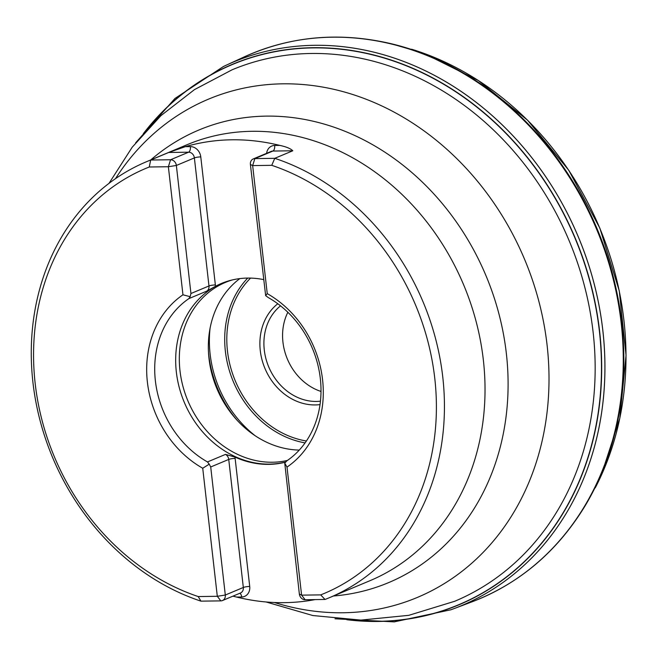 <?xml version="1.0" encoding="UTF-8"?>
<svg xmlns="http://www.w3.org/2000/svg" width="659" height="659" viewBox="0 0 659 659"><rect width="100%" height="100%" fill="white"/><g stroke="black" fill="none" stroke-linecap="round" stroke-linejoin="round"><path stroke-width="0.99" d="M348.718 619.814A292.86 248.896 -112.7 0 0 575.142 238.476A292.86 248.896 -112.7 0 0 144.552 132.311M346.848 619.715A293.024 249.036 -112.7 0 0 575.34 238.401A293.024 249.036 -112.7 0 0 143.308 133.711M135.655 142.805L174.973 98.455L223.426 66.518A294.762 250.519 67.3 0 1 227.264 64.722A294.762 250.519 67.3 0 1 578.396 237.116A294.762 250.519 67.3 0 1 454.916 608.29A294.762 250.519 67.3 0 1 450.937 609.764L394.189 621.882L335.003 618.785M223.426 66.518L227.289 64.706A294.762 250.519 67.3 0 1 578.421 237.108A294.762 250.519 67.3 0 1 454.941 608.282L450.937 609.764M227.289 64.706L243.344 57.308A295.446 251.095 67.3 0 1 243.41 57.275C289.738 36.163 338.907 31.624 390.927 43.651A295.224 250.906 67.3 0 1 395.598 44.812A295.224 250.906 67.3 0 1 587.194 502.298A295.224 250.906 67.3 0 1 584.747 506.441C556.822 551.954 519.086 583.808 471.547 602.005A295.446 251.095 67.3 0 1 471.473 602.029L454.941 608.282M393.258 44.219A295.207 250.898 67.3 0 1 395.614 44.812A295.207 250.898 67.3 0 1 587.202 502.282A295.207 250.898 67.3 0 1 585.975 504.382M320.694 594.888L301.6 595.143L287.011 467.091A101.049 85.884 -112.7 0 0 322.572 379.741A101.049 85.884 -112.7 0 0 267.241 293.634L265.659 295.652L268.229 297.538A95.151 80.868 -112.7 0 1 320.332 378.612A95.151 80.868 -112.7 0 1 286.838 460.855L284.746 463.145L287.003 467.091A101.049 85.884 67.3 0 0 322.572 379.749A101.049 85.884 67.3 0 0 267.249 293.642L252.652 165.59L271.755 165.327A230.485 195.888 -112.7 0 1 434.759 378.217A230.485 195.888 -112.7 0 1 320.694 594.888L325.027 599.459A236.4 200.913 67.3 0 0 329.171 597.787L369.765 580.785A236.4 200.913 -112.7 0 0 463.763 285.125A236.4 200.913 -112.7 0 0 187.131 144.692L146.537 161.694A236.4 200.913 67.3 0 1 150.68 160.022L149.263 166.999A230.485 195.888 -112.7 0 0 35.199 383.67A230.485 195.888 -112.7 0 0 198.211 596.56L200.937 601.148A236.4 200.913 67.3 0 1 32.95 382.533A236.4 200.913 67.3 0 1 146.537 161.694M271.755 165.327L274.77 158.325A236.4 200.913 67.3 0 1 442.453 374.37A236.4 200.913 67.3 0 1 329.171 597.787M292.794 150.779L272.892 151.051A5.906 5.025 -112.7 0 0 271.269 151.381L253.245 158.934A5.906 5.025 -112.7 0 1 254.868 158.597L274.77 158.325L292.794 150.779C290.553 148.547 286.212 146.751 279.762 145.392A236.4 200.913 -112.7 0 0 185.278 146.677L168.704 152.468L150.68 160.022L170.574 159.75L188.606 152.196L168.704 152.468M232.932 596.164L236.589 597.062A236.4 200.913 -112.7 0 0 315.126 599.591M149.263 166.999L168.366 166.735L182.955 294.795L190.146 296.682L188.869 298.618A95.151 80.868 -112.7 0 0 155.384 380.861A95.151 80.868 -112.7 0 0 207.478 461.943L209.224 464.175L202.725 468.244A101.049 85.884 67.3 0 1 147.394 382.138A101.049 85.884 67.3 0 1 182.955 294.795A101.049 85.884 -112.7 0 0 147.394 382.138A101.049 85.884 -112.7 0 0 202.725 468.244L217.305 596.296L198.211 596.56M185.278 146.677L190.377 146.611A10.635 9.045 67.3 0 1 200.781 156.9L215.518 286.27A95.151 80.868 67.3 0 1 221.424 283.461A95.151 80.868 67.3 0 1 263.526 279.581M285.438 462.173A95.151 80.868 67.3 0 1 234.983 457.082L225.502 454.389L207.478 461.943M234.983 457.082L235.131 458.409L234.901 457.041M221.745 283.329A95.151 80.868 -112.7 0 0 176.348 372.08A95.151 80.868 -112.7 0 0 285.553 462.041M215.518 286.27L215.369 284.943A4.728 0.807 -6.5 0 0 208.977 285.965A5.906 5.025 67.3 0 1 206.893 291.072L215.444 286.311M232.405 279.91A94.583 80.382 -112.7 0 0 225.436 282.398A94.583 80.382 -112.7 0 0 179.989 370.753A94.583 80.382 -112.7 0 0 287.439 460.443M239.851 278.592A94.583 80.382 -112.7 0 0 208.631 354.591A94.583 80.382 -112.7 0 0 209.01 358.603A94.583 80.382 -112.7 0 0 235.271 418.201A94.583 80.382 -112.7 0 0 299.277 450.072M320.019 404.593A56.147 47.72 67.3 0 1 260.28 350.629A56.147 47.72 67.3 0 1 277.793 303.75M280.528 305.85A53.19 45.207 -112.7 0 0 264.284 349.995A53.19 45.207 -112.7 0 0 320.447 401.166M321.007 391.446A53.19 45.207 67.3 0 1 282.95 342.169A53.19 45.207 67.3 0 1 287.843 312.275M253.245 158.934A5.906 5.025 -112.7 0 0 250.404 164.453L265.659 295.652M190.146 296.682L190.945 293.51L176.357 165.467A5.906 5.025 -112.7 0 0 170.574 159.75L168.366 166.735L176.357 165.467L194.38 157.913A5.906 5.025 -112.7 0 0 188.606 152.196A4.728 2.356 89.2 0 0 190.377 146.611M284.746 463.145L299.351 594.014A5.906 5.025 -112.7 0 0 305.133 599.731L325.027 599.459M200.937 601.148L220.839 600.876A5.906 5.025 -112.7 0 0 222.462 600.547A5.906 5.025 -112.7 0 0 225.304 595.028L210.715 466.976L209.224 464.175M218.434 70.983A295.446 251.095 67.3 0 1 219.826 70.101M243.41 57.275A295.446 251.095 67.3 0 1 596.7 229.447A295.446 251.095 67.3 0 1 471.547 602.005M445.855 609.814A295.446 251.095 67.3 0 1 444.257 610.185M480.971 593.85A291.426 247.685 -112.7 0 0 482.199 593.347M595.283 487.8A291.426 247.685 -112.7 0 0 600.86 476.375A291.426 247.685 -112.7 0 0 423.663 53.264A291.426 247.685 -112.7 0 0 411.603 49.219M257.051 55.751A291.426 247.685 -112.7 0 0 255.84 56.279M299.614 48.313A288.107 244.86 -112.7 0 0 297.3 48.684M515.47 569.631A288.107 244.86 -112.7 0 0 517.364 568.239M109.04 183.317L132.204 147.212L160.928 115.654L194.52 89.583L232.083 69.805A288.107 244.86 67.3 0 1 593.108 332.136A288.107 244.86 67.3 0 1 454.669 601.288L408.778 615.333L360.91 620.094L312.811 615.531L266.104 601.98M150.779 159.915A245.379 208.549 67.3 0 1 486.029 275.8A245.379 208.549 67.3 0 1 333.421 596.008M274.474 602.515A270.141 229.587 -112.7 0 0 547.085 345.102A270.141 229.587 -112.7 0 0 365.893 99.147A270.141 229.587 -112.7 0 0 115.523 178.63M206.893 291.072L188.869 298.618M236.705 419.808A106.132 90.201 67.3 0 1 208.722 354.666A106.132 90.201 67.3 0 1 208.491 352.441M305.092 442.889A95.885 81.494 67.3 0 1 225.378 351.288A95.885 81.494 67.3 0 1 247.718 278.073M210.089 328.149A105.975 90.069 -112.7 0 0 210.13 354.13A105.975 90.069 -112.7 0 0 255.14 435.714M250.56 278.098A93.998 79.887 -112.7 0 0 227.47 351.074A93.998 79.887 -112.7 0 0 306.402 441.003M250.404 164.453L252.652 165.59L254.868 158.597L272.892 151.051A4.728 2.356 89.2 0 0 274.663 145.458L279.762 145.392M190.945 293.51L208.977 285.965L194.38 157.913A4.728 0.807 173.5 0 1 200.781 156.9M266.631 153.325A10.635 9.045 67.3 0 1 274.663 145.458M220.839 600.876L217.305 596.296L225.304 595.028L243.328 587.474L228.739 459.43A4.728 0.807 -6.5 0 1 235.131 458.409L249.72 586.452A10.635 9.045 67.3 0 1 241.688 596.996L236.589 597.062M299.351 594.014L301.6 595.143L305.133 599.731M225.502 454.389A5.906 5.025 -112.7 0 1 228.739 459.43L210.715 466.976M222.462 600.547L240.486 592.993A5.906 5.025 -112.7 0 0 243.328 587.474A4.728 0.807 173.5 0 1 249.72 586.452M239.752 593.306A4.728 2.356 -90.8 0 1 241.688 596.996M390.927 43.651L423.663 53.264L478.368 80.53L527.562 120.193L568.75 170.253L599.847 228.129L619.279 290.907L626.05 355.366L619.806 418.251L600.86 476.375L584.747 506.441M296.245 48.774L298.461 48.404M514.671 570.315L516.483 568.997"/></g></svg>
